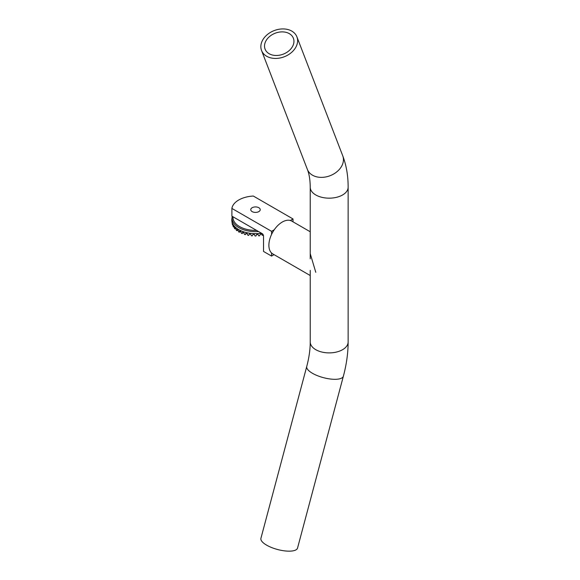 <?xml version="1.0" encoding="UTF-8"?>
<svg xmlns="http://www.w3.org/2000/svg" width="580" height="580" viewBox="0 0 580 580"><rect width="100%" height="100%" fill="white"/><g stroke="black" fill="none" stroke-linecap="round" stroke-linejoin="round"><path stroke-width="0.87" d="M315.788 272.325C308.56 276.5 308.56 276.5 315.788 272.325L310.235 253.649M310.235 231.768L291.762 221.103A18.951 10.94 120 0 0 282.286 222.038A18.951 10.94 120 0 0 269.903 238.743A18.951 10.94 120 0 0 272.81 253.924L310.235 275.529M269.163 53.73A15.16 11.216 158.9 0 1 265.089 49.133A15.16 11.216 158.9 0 1 271.585 35.039A15.16 11.216 158.9 0 1 289.304 33.633A15.16 11.216 158.9 0 1 293.379 38.229A15.16 11.216 158.9 0 1 286.89 52.323A15.16 11.216 158.9 0 1 269.163 53.73M266.64 56.245A18.951 14.021 -21.1 0 0 288.796 54.484A18.951 14.021 -21.1 0 0 296.916 36.866A18.951 14.021 -21.1 0 0 291.827 31.117A18.951 14.021 -21.1 0 0 269.671 32.879A18.951 14.021 -21.1 0 0 261.551 50.496A18.951 14.021 -21.1 0 0 266.64 56.245M343.375 376.21A18.951 6.539 14.9 0 1 331.579 379.146A18.951 6.539 14.9 0 1 312.475 373.302A18.951 6.539 14.9 0 1 306.755 366.444L260.927 538.298A18.951 6.539 14.9 0 0 266.64 545.157A18.951 6.539 14.9 0 0 285.751 551A18.951 6.539 14.9 0 0 297.547 548.064L343.375 376.21C346.521 364.428 348.109 353.01 348.138 341.954L348.138 187.231C348.167 175.878 346.376 165.401 342.744 155.803L296.916 36.866M232.232 216.355L231.862 218.936A23.686 13.673 0 0 0 231.862 220.973A23.686 13.673 0 0 0 246.427 232.587A23.686 13.673 0 0 0 261.406 233.196M263.276 234.922L263.124 235.248A23.359 13.485 0 0 1 262.298 235.407L261.696 234.081A23.555 13.601 180 0 1 260.289 234.276L259.579 235.785A23.359 13.485 0 0 1 258.724 235.864L258.064 234.48A23.555 13.601 180 0 1 256.621 234.545L255.932 235.987A23.359 13.485 0 0 1 255.062 235.987L254.366 234.545A23.555 13.601 180 0 1 252.931 234.48L252.271 235.864A23.359 13.485 0 0 1 251.415 235.785L250.698 234.276A23.555 13.601 180 0 1 249.298 234.081L248.689 235.407A23.359 13.485 0 0 1 247.863 235.255L247.152 233.682A23.555 13.601 180 0 1 246.478 233.53A23.555 13.601 180 0 1 245.819 233.363L245.282 234.639L246.261 233.472M245.282 234.639A23.359 13.485 0 0 1 244.506 234.407L243.81 232.768A23.555 13.601 180 0 1 242.578 232.333L242.121 233.566A23.359 13.485 0 0 1 241.418 233.269L240.751 231.572A23.555 13.601 180 0 1 239.649 231.029L239.286 232.225A23.359 13.485 0 0 1 238.67 231.869L238.054 230.108A23.555 13.601 180 0 1 237.118 229.477L236.85 230.637A23.359 13.485 0 0 1 236.343 230.231L235.792 228.418A23.555 13.601 180 0 1 235.038 227.708L234.878 228.854A23.359 13.485 0 0 1 234.487 228.411L234.015 226.548A23.555 13.601 180 0 1 233.457 225.78L233.414 226.918A23.359 13.485 0 0 1 233.145 226.439L232.761 224.54A23.555 13.601 180 0 1 232.42 223.735L232.486 224.866A23.359 13.485 0 0 1 232.355 224.373L232.073 222.444A23.555 13.601 180 0 1 231.993 221.973L231.862 220.973M233.414 226.918L234.073 226.787M234.878 228.854L235.835 228.563M236.85 230.637L238.061 230.115M239.286 232.225L240.54 231.471M242.121 233.566L243.288 232.594M248.689 235.407L249.386 234.095M262.298 235.407L261.609 234.095M258.839 207.727A4.734 2.733 180 0 1 260.224 209.663A4.734 2.733 180 0 1 257.302 212.193A4.734 2.733 180 0 1 252.133 211.599A4.734 2.733 180 0 1 250.749 209.663A4.734 2.733 180 0 1 253.67 207.14A4.734 2.733 180 0 1 258.839 207.727M271.563 252.989L271.563 256.084L274.057 254.642M271.563 256.084L263.523 251.437L263.523 235.966A1.892 1.095 60 0 0 262.189 233.646L231.899 216.159L231.899 208.423A23.686 13.673 180 0 1 253.337 196.047L293.009 218.95L290.326 220.494M274.246 229.781L271.563 231.326L231.899 208.423M293.009 221.821L293.009 218.95M271.563 231.326L271.563 234.421M310.235 258.81L310.235 187.231A18.951 10.94 0 0 0 315.788 194.967A18.951 10.94 0 0 0 336.436 197.338A18.951 10.94 0 0 0 348.138 187.231M310.235 187.231C310.155 179.916 309.205 173.985 307.378 169.432A18.951 14.021 -21.1 0 0 312.475 175.182A18.951 14.021 -21.1 0 0 334.631 173.42A18.951 14.021 -21.1 0 0 342.744 155.803M306.755 366.444C309.089 357.577 310.249 349.414 310.235 341.954A18.951 10.94 0 0 0 315.788 349.689A18.951 10.94 0 0 0 336.436 352.06A18.951 10.94 0 0 0 348.138 341.954M232.101 217.087A23.447 13.536 0 0 0 246.522 230.601A23.447 13.536 0 0 0 258.499 231.521M233.008 216.797A22.504 12.992 0 0 0 246.884 229.405A22.504 12.992 0 0 0 256.527 230.383M307.378 169.432L261.551 50.496M310.235 341.954L310.235 270.382"/></g></svg>
